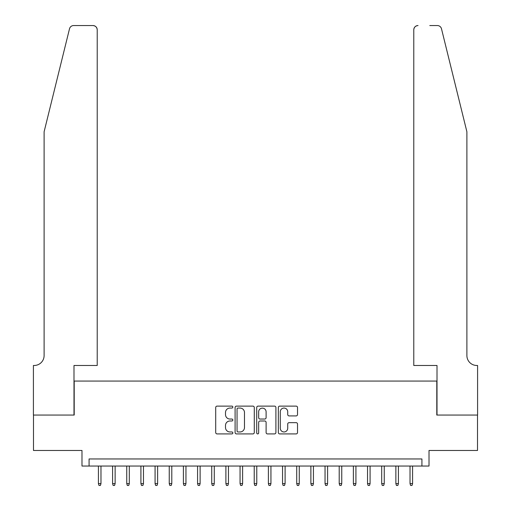 <?xml version="1.0" encoding="UTF-8"?>
<svg xmlns="http://www.w3.org/2000/svg" width="511" height="511" viewBox="0 0 511 511"><rect width="100%" height="100%" fill="white"/><g stroke="black" fill="none" stroke-linecap="round" stroke-linejoin="round"><path stroke-width="0.77" d="M232.837 407.082A0.971 0.971 0 0 0 231.866 406.111L217.092 406.111A1.392 1.392 0 0 0 215.706 407.503L215.706 432.523A1.392 1.392 0 0 0 217.092 433.916L231.866 433.916A0.971 0.971 0 0 0 232.837 432.945A0.971 0.971 0 0 0 231.866 431.967L229.956 431.967A4.446 4.446 0 0 1 225.504 427.522L225.504 425.433A4.446 4.446 0 0 1 229.956 420.987L231.866 420.987A0.971 0.971 0 0 0 232.837 420.01A0.971 0.971 0 0 0 231.866 419.039L229.956 419.039A4.446 4.446 0 0 1 225.504 414.593L225.504 412.505A4.446 4.446 0 0 1 229.956 408.059L231.866 408.059A0.971 0.971 0 0 0 232.837 407.082M296.131 415.909A1.392 1.392 0 0 0 297.523 414.523L297.523 407.503A1.392 1.392 0 0 0 296.131 406.111L279.728 406.111A1.392 1.392 0 0 0 278.335 407.503L278.335 432.523A1.392 1.392 0 0 0 279.728 433.916L296.131 433.916A1.392 1.392 0 0 0 297.523 432.523L297.523 424.047A1.392 1.392 0 0 0 296.131 422.654L289.111 422.654A1.392 1.392 0 0 0 287.719 424.047L287.719 428.25A3.718 3.718 0 0 1 284.001 431.967A3.718 3.718 0 0 1 280.284 428.25L280.284 411.777A3.718 3.718 0 0 1 284.001 408.059A3.718 3.718 0 0 1 287.719 411.777L287.719 414.523A1.392 1.392 0 0 0 289.111 415.909L296.131 415.909M421.926 466.045L429.01 466.045L429.01 450.466L477.517 450.466L477.517 415.053L436.796 415.053L436.796 381.065L74.204 381.065L74.204 415.053L33.483 415.053L33.483 450.466L81.99 450.466L81.99 466.045L421.926 466.045L421.926 458.961L89.074 458.961L89.074 466.045M254.286 407.503A1.392 1.392 0 0 0 252.894 406.111L236.491 406.111A1.392 1.392 0 0 0 235.098 407.503L235.098 432.523A1.392 1.392 0 0 0 236.491 433.916L252.894 433.916A1.392 1.392 0 0 0 254.286 432.523L254.286 407.503M258.106 406.111L274.509 406.111A1.392 1.392 0 0 1 275.902 407.503L275.902 432.523A1.392 1.392 0 0 1 274.509 433.916L267.489 433.916A1.392 1.392 0 0 1 266.103 432.523L266.103 422.373A1.392 1.392 0 0 0 264.711 420.987L260.054 420.987A1.392 1.392 0 0 0 258.662 422.373L258.662 432.945A0.971 0.971 0 0 1 257.691 433.916A0.971 0.971 0 0 1 256.714 432.945L256.714 407.503A1.392 1.392 0 0 1 258.106 406.111M238.017 408.059A0.971 0.971 0 0 0 237.047 409.03L237.047 430.997A0.971 0.971 0 0 0 238.017 431.967L240.036 431.967A4.446 4.446 0 0 0 244.482 427.522L244.482 412.505A4.446 4.446 0 0 0 240.036 408.059L238.017 408.059M266.103 411.847A3.718 3.718 0 0 0 262.379 408.129A3.718 3.718 0 0 0 258.662 411.847L258.662 417.647A1.392 1.392 0 0 0 260.054 419.039L264.711 419.039A1.392 1.392 0 0 0 266.103 417.647L266.103 411.847M100.974 483.61L100.405 485.45L98.987 485.45L98.425 483.61L100.974 483.61L100.974 466.045M98.425 483.61L98.425 466.045M69.509 28.782C70.588 26.451 70.588 26.451 69.509 28.782L44.106 131.781L44.106 355.567A9.913 9.913 0 0 1 34.192 365.48L33.413 365.48L33.413 415.053L73.993 415.053L73.993 365.48L97.218 365.48L97.218 29.798A4.248 4.248 0 0 0 92.97 25.55L73.635 25.55A4.248 4.248 0 0 0 69.509 28.782M81.217 25.55L92.97 25.55C95.531 25.818 96.949 27.236 97.218 29.798L97.218 365.48M44.106 355.567A9.913 9.913 0 0 1 34.192 365.48M459.108 100.194L441.491 28.782C440.412 26.451 440.412 26.451 441.491 28.782L466.894 131.781L466.894 355.567A9.913 9.913 0 0 0 476.808 365.48L477.587 365.48L477.587 415.053L437.007 415.053L437.007 365.48L413.782 365.48L413.782 29.798L413.782 365.48M429.783 25.55L437.365 25.55A4.248 4.248 0 0 1 441.491 28.782M418.03 25.55A4.248 4.248 0 0 0 413.782 29.798C414.051 27.236 415.469 25.818 418.03 25.55M466.894 355.567A9.913 9.913 0 0 0 476.808 365.48M115.135 483.61L114.573 485.45L113.155 485.45L112.586 483.61L115.135 483.61L115.135 466.045M112.586 483.61L112.586 466.045M129.302 483.61L128.734 485.45L127.316 485.45L126.754 483.61L129.302 483.61L129.302 466.045M126.754 483.61L126.754 466.045M143.463 483.61L142.895 485.45L141.483 485.45L140.915 483.61L143.463 483.61L143.463 466.045M140.915 483.61L140.915 466.045M157.631 483.61L157.062 485.45L155.644 485.45L155.076 483.61L157.631 483.61L157.631 466.045M155.076 483.61L155.076 466.045M171.792 483.61L171.223 485.45L169.812 485.45L169.243 483.61L171.792 483.61L171.792 466.045M169.243 483.61L169.243 466.045M185.953 483.61L185.391 485.45L183.973 485.45L183.404 483.61L185.953 483.61L185.953 466.045M183.404 483.61L183.404 466.045M200.12 483.61L199.552 485.45L198.134 485.45L197.572 483.61L200.12 483.61L200.12 466.045M197.572 483.61L197.572 466.045M214.281 483.61L213.719 485.45L212.301 485.45L211.733 483.61L214.281 483.61L214.281 466.045M211.733 483.61L211.733 466.045M228.449 483.61L227.88 485.45L226.462 485.45L225.9 483.61L228.449 483.61L228.449 466.045M225.9 483.61L225.9 466.045M242.61 483.61L242.042 485.45L240.63 485.45L240.061 483.61L242.61 483.61L242.61 466.045M240.061 483.61L240.061 466.045M256.778 483.61L256.209 485.45L254.791 485.45L254.223 483.61L256.778 483.61L256.778 466.045M254.223 483.61L254.223 466.045M270.939 483.61L270.37 485.45L268.958 485.45L268.39 483.61L270.939 483.61L270.939 466.045M268.39 483.61L268.39 466.045M285.1 483.61L284.538 485.45L283.12 485.45L282.551 483.61L285.1 483.61L285.1 466.045M282.551 483.61L282.551 466.045M299.267 483.61L298.699 485.45L297.281 485.45L296.719 483.61L299.267 483.61L299.267 466.045M296.719 483.61L296.719 466.045M313.428 483.61L312.866 485.45L311.448 485.45L310.88 483.61L313.428 483.61L313.428 466.045M310.88 483.61L310.88 466.045M327.596 483.61L327.027 485.45L325.609 485.45L325.047 483.61L327.596 483.61L327.596 466.045M325.047 483.61L325.047 466.045M341.757 483.61L341.188 485.45L339.777 485.45L339.208 483.61L341.757 483.61L341.757 466.045M339.208 483.61L339.208 466.045M355.924 483.61L355.356 485.45L353.938 485.45L353.369 483.61L355.924 483.61L355.924 466.045M353.369 483.61L353.369 466.045M370.085 483.61L369.517 485.45L368.105 485.45L367.537 483.61L370.085 483.61L370.085 466.045M367.537 483.61L367.537 466.045M384.246 483.61L383.684 485.45L382.266 485.45L381.698 483.61L384.246 483.61L384.246 466.045M381.698 483.61L381.698 466.045M398.414 483.61L397.845 485.45L396.427 485.45L395.865 483.61L398.414 483.61L398.414 466.045M395.865 483.61L395.865 466.045M412.575 483.61L412.013 485.45L410.595 485.45L410.026 483.61L412.575 483.61L412.575 466.045M410.026 483.61L410.026 466.045"/></g></svg>
